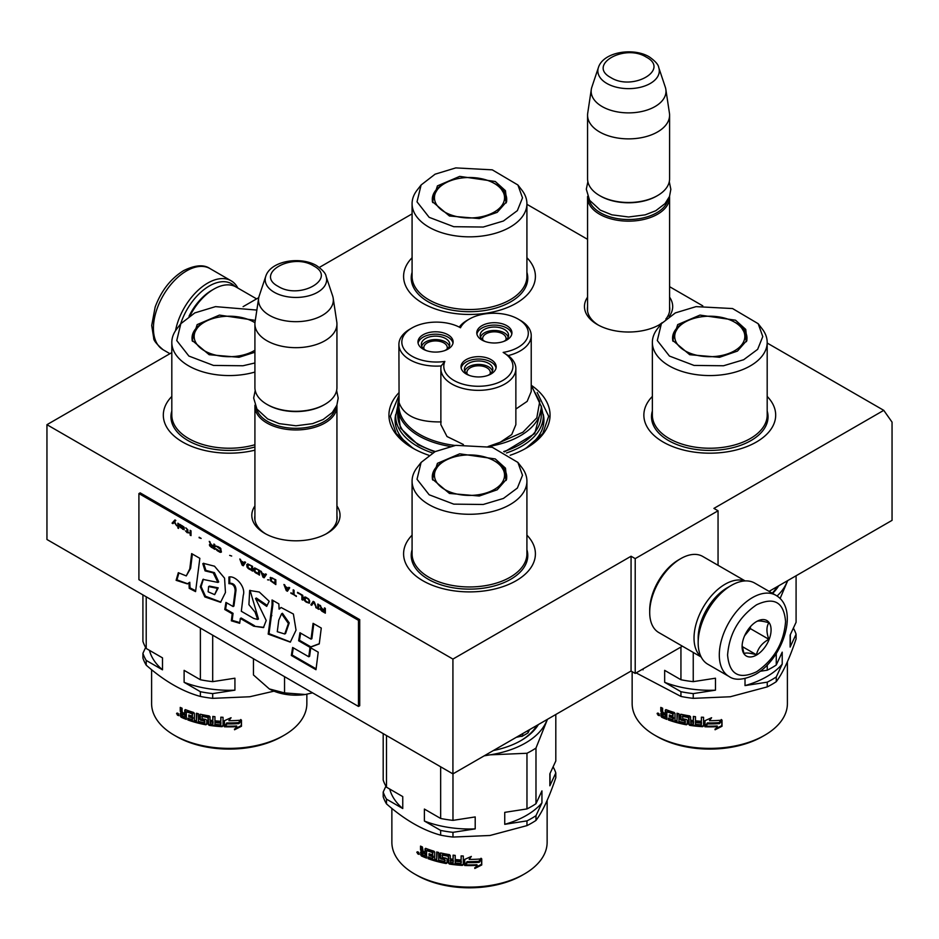 <?xml version="1.0" encoding="UTF-8"?>
<svg xmlns="http://www.w3.org/2000/svg" width="939" height="939" viewBox="0 0 939 939"><rect width="100%" height="100%" fill="white"/><g stroke="black" fill="none" stroke-linecap="round" stroke-linejoin="round"><path stroke-width="1.41" d="M767.186 343.04L883.763 410.343L713.922 508.398L718.053 510.793L635.21 558.623L631.067 556.24L452.927 659.084L46.95 424.686L171.814 352.606M526.92 204.315L587.568 239.328M669.589 286.688L702.783 305.856M412.08 213.881L319.319 267.439M243.107 306.654L258.753 297.628M398.899 392.725A80.554 46.504 -0 0 0 412.538 448.009L412.538 448.009A80.554 46.504 -0 0 0 428.841 455.274M510.159 455.274A80.554 46.504 -0 0 0 526.462 448.009A80.554 46.504 -0 0 0 531.791 385.636M587.568 297.158A44.11 25.47 -0 0 0 597.38 324.554L597.38 324.554A44.11 25.47 -0 0 0 659.777 324.554A44.11 25.47 -0 0 0 661.584 323.439M669.167 316.525A44.11 25.47 -0 0 0 669.589 297.158M254.915 505.957A44.11 25.47 -0 0 0 264.728 533.352L264.728 533.352A44.11 25.47 -0 0 0 327.112 533.352A44.11 25.47 -0 0 0 336.937 505.957M526.92 535.16A65.906 38.053 180 0 1 516.11 580.748A65.906 38.053 180 0 1 422.89 580.748L422.89 580.748A65.906 38.053 180 0 1 412.08 535.16M767.186 396.434A65.906 38.053 180 0 1 756.376 442.034A65.906 38.053 180 0 1 663.169 442.034L663.169 442.034A65.906 38.053 180 0 1 652.359 396.434M254.915 450.168A65.906 38.053 180 0 1 182.624 442.034L182.624 442.034A65.906 38.053 180 0 1 171.814 396.434M526.92 257.72A65.906 38.053 180 0 1 516.11 303.309A65.906 38.053 180 0 1 422.89 303.309L422.89 303.309A65.906 38.053 180 0 1 412.08 257.72M883.763 410.343L892.05 422.127L892.05 520.359L769.076 591.359M46.95 424.686L46.95 539.491L452.927 773.889L631.067 671.045L631.067 556.24M452.927 659.084L452.927 773.889M635.21 558.623L635.21 673.427L631.067 671.045M682.407 646.185L635.21 673.427M718.053 510.793L718.053 565.29M414.792 449.265A74.427 42.971 180 0 1 395.073 420.132A74.427 42.971 180 0 1 395.742 414.392M524.208 449.265A74.427 42.971 -0 0 0 543.927 420.132A74.427 42.971 -0 0 0 543.258 414.392M587.568 306.736A41.187 23.78 -0 0 0 587.391 308.931A41.187 23.78 -0 0 0 598.46 325.152M658.697 325.152A41.187 23.78 -0 0 0 662.265 322.605M665.833 319.072A41.187 23.78 -0 0 0 669.765 308.931A41.187 23.78 -0 0 0 669.589 306.736M254.915 515.534A41.187 23.78 -0 0 0 254.739 517.729A41.187 23.78 -0 0 0 265.796 533.951M326.044 533.951A41.187 23.78 -0 0 0 337.113 517.729A41.187 23.78 -0 0 0 336.937 515.534M537.178 392.514L548.681 416.247L542.789 433.56L525.969 448.29M413.031 448.29L396.211 433.56L390.319 416.247L398.899 395.542M669.542 196.357A41.011 23.675 180 0 1 669.589 197.472A41.011 23.675 180 0 1 644.271 219.35A41.011 23.675 180 0 1 599.575 214.221A41.011 23.675 -0 0 1 587.568 197.472A41.011 23.675 -0 0 1 587.614 196.357M668.099 199.397A39.837 23.006 180 0 1 641.49 218.282A39.837 23.006 180 0 1 600.408 212.777A39.837 23.006 -0 0 1 589.046 199.385M658.744 67.549C658.427 64.65 655.258 61.082 649.236 56.833C633.203 47.196 603.202 51.903 598.401 67.549A30.729 17.735 0 0 0 606.852 83.454A30.729 17.735 -0 0 0 642.98 86.576A30.729 17.735 -0 0 0 658.744 67.549L665.317 87.186A37.419 21.597 180 0 1 665.845 89.405L669.437 113.138A41.011 23.675 180 0 1 669.589 115.192L669.589 178.821A41.011 23.675 180 0 1 657.582 195.558L656.748 196.04A39.837 23.006 180 0 1 600.408 196.04L599.575 195.558L600.408 196.04M657.582 195.558A41.011 23.675 180 0 1 599.575 195.558L599.575 195.558A41.011 23.675 -0 0 1 587.568 178.821L587.568 115.192A41.011 23.675 -0 0 0 599.575 131.941A41.011 23.675 180 0 0 644.271 137.071A41.011 23.675 180 0 0 669.589 115.192M598.401 67.549L591.84 87.186A37.419 21.597 -0 0 0 591.3 89.405L587.72 113.138A41.011 23.675 -0 0 0 587.568 115.192M665.845 89.405A37.419 21.597 180 0 1 644.389 110.861A37.419 21.597 180 0 1 602.122 106.553A37.419 21.597 -0 0 1 591.3 89.405M336.89 405.155A41.011 23.675 180 0 1 336.937 406.27A41.011 23.675 180 0 1 311.619 428.149A41.011 23.675 180 0 1 266.922 423.019A41.011 23.675 -0 0 1 254.915 406.27A41.011 23.675 -0 0 1 254.962 405.155M335.446 408.195A39.837 23.006 180 0 1 308.837 427.081A39.837 23.006 180 0 1 267.756 421.576A39.837 23.006 -0 0 1 256.394 408.195M326.091 276.348C325.774 273.449 322.605 269.88 316.584 265.631C300.55 255.995 270.549 260.702 265.749 276.348A30.729 17.735 0 0 0 274.2 292.252A30.729 17.735 -0 0 0 310.328 295.374A30.729 17.735 -0 0 0 326.091 276.348L332.664 295.985A37.419 21.597 180 0 1 333.192 298.203L336.784 321.936A41.011 23.675 180 0 1 336.937 323.99L336.937 387.619A41.011 23.675 180 0 1 324.917 404.357L324.096 404.838A39.837 23.006 180 0 1 267.756 404.838L266.922 404.357L267.756 404.838M324.917 404.357A41.011 23.675 180 0 1 266.922 404.357L266.922 404.357A41.011 23.675 -0 0 1 254.915 387.619L254.915 323.99A41.011 23.675 -0 0 0 266.922 340.74A41.011 23.675 180 0 0 311.619 345.869A41.011 23.675 180 0 0 336.937 323.99M265.749 276.348L259.187 295.985A37.419 21.597 -0 0 0 258.648 298.203L255.068 321.936A41.011 23.675 -0 0 0 254.915 323.99M333.192 298.203A37.419 21.597 180 0 1 311.725 319.659A37.419 21.597 180 0 1 269.47 315.351A37.419 21.597 -0 0 1 258.648 298.203M312.558 692.841L305.328 694.496A38.076 21.984 0 0 1 269.329 688.933L253.448 674.953L253.448 658.72M269.329 688.933L284.54 692.912L305.328 694.496M284.54 676.667L284.54 692.912M180.64 323.932A44.52 25.705 -60 0 1 209.338 285.972A44.52 25.705 -60 0 1 234.996 286.442M175.523 330.681A46.868 27.055 -60 0 1 207.683 283.097A46.868 27.055 -60 0 1 231.123 280.784A46.868 27.055 -60 0 1 237.813 288.027M775.872 595.291L754.745 583.096A46.868 27.055 120 0 0 731.317 585.42L729.662 586.37A44.52 25.705 120 0 0 698.17 640.903L698.17 642.816A46.868 27.055 120 0 0 707.877 664.272L729.004 676.467C734.932 680.728 743.723 680.059 755.367 674.437C782.633 659.518 799.911 608.977 775.872 595.291A46.868 27.055 120 0 0 752.444 597.615A46.868 27.055 120 0 0 721.821 638.919A46.868 27.055 120 0 0 729.004 676.467M729.662 586.37L731.317 585.42A46.868 27.055 120 0 0 698.17 642.816M756.588 671.761C774.194 659.601 783.865 642.863 785.579 621.536C783.865 602.181 774.206 596.605 756.588 604.786C738.97 616.946 729.31 633.684 727.584 655.011C729.31 674.366 738.97 679.942 756.588 671.761M756.588 655.011A20.505 11.843 120 0 0 771.083 629.905A20.505 11.843 120 0 0 756.588 621.536A20.505 11.843 120 0 0 742.092 646.642A20.505 11.843 120 0 0 756.588 655.011M742.127 645.422L744.005 653.65C745.589 652.535 749.733 652.91 756.435 654.753C758.019 648.121 762.163 642.969 768.865 639.295C766.306 632.299 766.306 626.771 768.865 622.733C762.163 620.879 758.019 620.503 756.435 621.618M768.865 639.295L750.367 628.625L750.367 626.736M748.453 629.118A17.571 10.153 120 0 1 744.58 635.809L750.367 628.625M756.435 654.753L742.233 646.56M189.021 316.243A41.011 23.675 -60 0 1 211.827 290.28L213.904 289.083A43.945 25.365 -60 0 1 213.904 289.083A43.945 25.365 -60 0 1 235.865 286.9L256.593 298.872M190.171 315.504A43.945 25.365 -60 0 1 213.892 289.083L211.827 290.28M728.394 587.133A41.011 23.675 120 0 0 727.173 587.802A41.011 23.675 120 0 0 698.17 638.039A41.011 23.675 120 0 0 698.205 639.424M744.709 580.948A43.945 25.365 120 0 0 725.096 584.222A43.945 25.365 120 0 0 694.027 638.039A43.945 25.365 120 0 0 700.999 656.654M745.132 580.924L702.748 556.451A43.945 25.365 120 0 0 680.775 558.623L678.709 559.82A41.011 23.675 120 0 0 678.697 559.82A41.011 23.675 120 0 0 649.706 610.057L649.706 612.439A43.945 25.365 120 0 0 658.802 632.557L701.187 657.03M678.697 559.82L680.775 558.623A43.945 25.365 120 0 0 649.706 612.439M743.641 331.221A35.06 20.247 180 0 1 718.851 356.01A35.06 20.247 180 0 1 675.904 341.69A35.06 20.247 180 0 1 677.723 328.239A35.06 20.247 180 0 1 700.694 316.901A35.06 20.247 180 0 1 741.822 328.239A35.06 20.247 180 0 1 743.641 331.221M787.398 661.749L787.398 703.569A77.632 44.814 180 0 1 764.663 735.26L762.597 736.458A74.697 43.124 180 0 1 729.11 747.62A74.697 43.124 180 0 1 656.96 736.458L654.882 735.26A77.632 44.814 180 0 1 632.147 703.569L632.147 671.667M764.663 735.26A77.632 44.814 180 0 1 729.861 746.857A77.632 44.814 180 0 1 654.882 735.26M796.084 575.771L796.084 622.275L790.122 635.104L790.122 647.065L796.084 634.236L796.084 638.966C789.511 658.603 782.903 672.84 776.26 681.691A87.879 50.741 180 0 1 767.245 686.89L730.249 696.761L693.24 698.346A87.879 50.741 180 0 1 680.939 696.433L636.137 672.899M758.172 323.697L762.186 328.885A57.42 33.147 180 0 1 767.186 342.418A57.42 33.147 180 0 1 724.638 374.438A57.42 33.147 180 0 1 652.359 342.418A57.42 33.147 180 0 1 657.359 328.885L661.373 323.697L675.376 312.898L696.057 306.63L732.561 308.555L758.172 323.697L762.785 336.561L757.644 349.355L743.688 359.719L723.5 365.764L694.027 365.424L669.437 356.057L657.3 340.552L661.373 323.697M699.978 315.093L677.712 324.612L672.629 340.329L689.707 354.707L719.567 357.289L737.455 351.08L746.916 340.329L745.742 329.425L735.554 320.211L699.978 315.093M685.799 321.69A37.208 21.48 0 0 0 672.57 338.11A37.208 21.48 0 0 0 672.97 341.256M719.286 723.276A77.632 44.814 180 0 1 707.29 723.582L704.931 726.774L704.931 720.706L711.609 717.725L709.438 720.694A77.632 44.814 0 0 0 721.504 720.178L719.145 722.596A76.458 44.145 180 0 1 707.325 722.913L707.29 723.582M715.084 729.767L717.337 726.645A77.632 44.814 180 0 1 705.424 726.798L707.525 723.922A77.632 44.814 0 0 0 719.544 723.593L722.021 720.131L722.021 726.258L715.084 729.767M666.843 712.02L666.843 719.391A77.632 44.814 180 0 1 661.572 717.173L660.798 713.417L661.948 712.842L660.798 711.222L660.798 707.396A77.632 44.814 0 0 0 662.641 708.229L662.641 711.609L663.427 712.689A77.632 44.814 0 0 0 665.305 713.476L665.305 710.095L666.103 709.673A77.632 44.814 0 0 0 674.155 712.443L674.988 713.429L674.988 720.342A77.632 44.814 0 0 0 676.972 720.894L676.972 713.241A77.632 44.814 0 0 0 678.979 713.757L678.979 721.41A77.632 44.814 0 0 0 684.86 722.725L684.86 720.952A77.632 44.814 180 0 1 681.104 720.154L680.259 719.215L680.259 714.814L681.104 714.274A77.632 44.814 0 0 0 689.684 715.905L690.564 716.786L690.564 720.154A77.632 44.814 0 0 0 693.358 720.542L693.358 716.422A77.632 44.814 0 0 0 695.482 716.668L695.482 724.321A77.632 44.814 0 0 0 701.022 724.802L701.374 723.053A77.632 44.814 180 0 1 696.351 722.643L696.351 720.882A77.632 44.814 0 0 0 701.374 721.293L701.374 717.173A77.632 44.814 0 0 0 703.569 717.29L703.569 725.976L702.642 726.669A77.632 44.814 180 0 1 689.684 725.331L688.803 724.45L688.463 717.49A77.632 44.814 180 0 1 682.676 716.387L682.676 718.734A77.632 44.814 0 0 0 686.444 719.485L687.313 720.377L687.313 724.204L686.444 724.791A77.632 44.814 180 0 1 668.404 719.967L668.404 718.194A77.632 44.814 0 0 0 672.594 719.614L672.911 717.948A77.632 44.814 180 0 1 669.331 716.762L669.331 714.99A77.632 44.814 0 0 0 672.911 716.175L672.594 713.734A77.632 44.814 180 0 1 667.159 711.856L667.805 711.281A76.458 44.145 0 0 0 673.157 713.135L672.911 716.175M666.843 718.57A76.458 44.145 0 0 1 662.3 716.645L661.537 712.889L660.798 713.417L662.664 712.314L661.537 710.694L660.798 711.222M665.892 709.614L665.305 710.095L666.103 709.673M684.86 722.725L685.188 721.305M701.022 724.802L701.503 723.91M703.569 725.976L702.642 726.669L702.759 726A76.458 44.145 180 0 1 689.989 724.685L689.684 725.331M687.313 724.204L686.444 724.791L686.796 724.145A76.458 44.145 180 0 1 669.026 719.391L668.404 719.967M672.594 719.614L673.463 718.828L673.463 717.349L672.911 717.948M657.758 713.358L657.1 713.769L659.554 715.025L657.1 713.769L657.394 713.147M658.039 713.1L657.887 715.037A77.632 44.814 0 0 0 658.826 715.506L659.554 715.025L659.272 715.647M704.931 726.774L707.325 722.913M719.145 722.596L721.328 719.509M710.835 718.077L709.438 720.694M705.013 720.671L705.013 726.105M717.337 726.645L717.22 725.976A76.458 44.145 180 0 1 705.905 726.129M715.002 729.098L721.833 725.589L722.021 726.258M721.833 720.389L721.833 725.589M669.941 715.201L669.331 716.762M669.941 716.187A76.458 44.145 0 0 0 673.463 717.349M669.026 718.417L669.026 719.391M686.796 724.145L687.653 723.558M682.759 715.976L683.076 715.753A76.458 44.145 180 0 0 688.792 716.833L689.12 723.805L689.989 724.685M702.759 726L703.663 725.307M701.503 717.185L701.374 721.293M696.55 720.894L696.351 722.643M701.374 723.053L701.503 722.384A76.458 44.145 180 0 1 696.55 721.985M701.503 722.384L701.151 724.133M693.604 716.457L693.358 720.542M680.705 714.262L681.104 720.154M684.86 720.952L685.235 720.307A76.458 44.145 180 0 1 681.538 719.52M677.465 713.37L676.972 720.894M665.986 709.638L665.305 713.476M661.537 707.736L661.537 710.694M693.017 724.039L693.017 724.039A77.632 44.814 0 0 1 690.904 723.746L690.846 721.269A76.458 44.145 0 0 0 693.604 721.645L693.358 723.793L693.604 721.645M665.305 717.009A77.632 44.814 0 0 1 662.946 716.023L662.641 714.121L663.357 713.581A76.458 44.145 0 0 0 665.986 714.685L665.305 717.009L665.986 714.685M680.939 647.03L680.939 679.742L664.659 670.352L664.659 682.313L680.939 691.703L680.939 696.433M642.253 669.366L643.039 669.824L643.039 668.908M693.24 698.346L693.24 693.604A87.879 50.741 180 0 1 680.939 691.703M745.014 678.568L745.014 685.599L767.245 682.16L767.245 686.89M767.245 665.012L767.245 670.2L760.121 671.303M693.24 693.604L715.471 690.165L715.471 678.204L693.24 681.644L693.24 652.441M776.26 681.691L776.26 676.96A87.879 50.741 180 0 1 767.245 682.16M780.086 598.554L787.727 580.595M776.26 676.96L782.21 664.119L782.21 652.159L776.26 665L776.26 653.556M787.398 580.783A79.087 45.659 180 0 1 786.166 583.847A79.087 45.659 180 0 1 777.058 596.03M790.122 647.065A80.554 46.504 0 0 0 790.333 643.778L790.333 634.67M793.373 628.132A87.879 50.741 180 0 1 796.084 634.236M642.405 669.272A80.554 46.504 0 0 0 643.039 669.824M690.564 721.927A77.632 44.814 0 0 0 693.358 722.314M662.641 714.121A77.632 44.814 0 0 0 665.305 715.236M658.826 715.506L658.978 713.722M658.579 714.051L658.239 714.274A77.632 44.814 0 0 0 658.579 714.45L658.579 713.699M658.239 714.274L658.403 713.264M664.659 682.313A80.554 46.504 0 0 0 715.471 690.165M693.24 681.644A87.879 50.741 180 0 1 680.939 679.742M745.014 685.599A80.554 46.504 0 0 0 782.21 664.119M776.26 665A87.879 50.741 180 0 1 767.245 670.2M772.609 593.401A72.937 42.114 0 0 0 778.701 585.807M772.222 593.178A71.176 41.093 0 0 0 777.163 586.687M769.769 590.96L769.475 591.593M746.575 341.244A37.208 21.48 0 0 0 746.975 338.11A37.208 21.48 0 0 0 733.746 321.69M503.363 192.495A35.06 20.247 180 0 1 478.573 217.285A35.06 20.247 180 0 1 435.637 202.977A35.06 20.247 180 0 1 437.457 189.525A35.06 20.247 180 0 1 460.427 178.187A35.06 20.247 180 0 1 501.543 189.525A35.06 20.247 180 0 1 503.363 192.495M517.894 184.983L521.908 190.159A57.42 33.147 180 0 1 526.92 203.693A57.42 33.147 180 0 1 484.36 235.712A57.42 33.147 180 0 1 412.08 203.693A57.42 33.147 180 0 1 417.092 190.159L421.106 184.983L435.097 174.185L455.779 167.905L492.282 169.842L517.894 184.983L522.507 197.836L517.366 210.629L503.421 221.005L483.221 227.038L453.76 226.698L429.158 217.332L417.022 201.826L421.106 184.983M459.711 176.379L437.433 185.887L432.351 201.615L449.429 215.993L479.289 218.576L497.189 212.355L506.649 201.615L505.464 190.699L495.276 181.497L459.711 176.379M445.52 182.964A37.208 21.48 0 0 0 432.292 199.385A37.208 21.48 0 0 0 432.703 202.531M506.297 202.531A37.208 21.48 0 0 0 506.708 199.385A37.208 21.48 0 0 0 493.48 182.964M469.289 319.096A34.567 19.954 0 0 0 460.486 327.758A34.567 19.954 0 0 0 411.951 327.969A34.567 19.954 0 0 0 411.951 356.186A34.567 19.954 0 0 0 444.851 361.421A34.567 19.954 0 0 0 487.318 385.589A34.567 19.954 0 0 0 503.163 352.407A34.567 19.954 0 0 0 518.175 319.096A34.567 19.954 0 0 0 469.289 319.096L467.223 320.293A37.49 21.644 0 0 0 459.241 327.101M411.951 327.969L409.885 329.166A37.49 21.644 -0 0 0 398.899 344.472A37.49 21.644 -0 0 0 409.885 359.778A37.49 21.644 -0 0 0 441.177 365.94L444.851 361.421M518.175 319.096L520.253 320.293A37.49 21.644 0 0 1 531.228 335.599L531.228 391.563L527.166 401.364L515.863 409.04M488.069 446.541L500.287 442.234L522.906 432.222L536.803 417.855L539.737 401.481L531.228 385.788M500.287 442.234L511.743 434.534L515.863 424.674L515.863 368.698A37.49 21.644 0 0 0 508.187 355.576L503.163 352.407M441.177 365.94A37.49 21.644 0 0 0 440.872 368.698L440.872 424.674L447.011 436.529L463.385 444.511M398.899 344.472L399.087 402.608C403.782 415.824 417.82 422.257 441.177 421.904M435.273 451.542A71.763 41.433 0 0 1 418.747 444.417A71.763 41.433 180 0 1 397.737 415.12L397.737 406.517A71.763 41.433 0 0 0 417.855 435.285A71.763 41.433 0 0 0 418.747 435.813A71.763 41.433 0 0 0 450.168 446.412M503.527 341.503A14.202 8.205 0 0 0 504.407 341.033A14.202 8.205 0 0 0 508.562 335.235A14.202 8.205 0 0 0 499.794 327.664A14.202 8.205 0 0 0 484.313 329.436A14.202 8.205 0 0 0 480.146 335.235A14.202 8.205 0 0 0 485.181 341.503M511.814 334.038A17.571 10.153 0 0 0 506.778 328.063A17.571 10.153 0 0 0 488.597 325.657A17.571 10.153 0 0 0 476.906 334.038M506.778 325.669A17.571 10.153 0 0 0 487.634 323.474A17.571 10.153 0 0 0 476.777 332.852A17.571 10.153 0 0 0 481.93 340.024A17.571 10.153 0 0 0 501.086 342.219A17.571 10.153 0 0 0 511.931 332.852A17.571 10.153 0 0 0 506.778 325.669M444.722 350.599A14.202 8.205 0 0 0 445.591 350.141A14.202 8.205 0 0 0 449.758 344.331A14.202 8.205 0 0 0 440.978 336.761A14.202 8.205 0 0 0 425.496 338.533A14.202 8.205 0 0 0 421.341 344.331A14.202 8.205 0 0 0 426.376 350.599M452.997 343.146A17.571 10.153 0 0 0 447.973 337.16A17.571 10.153 0 0 0 429.792 334.754A17.571 10.153 0 0 0 418.09 343.146M447.973 334.765A17.571 10.153 0 0 0 428.818 332.57A17.571 10.153 0 0 0 417.972 341.949A17.571 10.153 0 0 0 423.113 349.12A17.571 10.153 0 0 0 442.269 351.315A17.571 10.153 0 0 0 453.126 341.949A17.571 10.153 0 0 0 447.973 334.765M487.764 375.459A14.202 8.205 0 0 0 488.644 374.99A14.202 8.205 0 0 0 492.811 369.191A14.202 8.205 0 0 0 484.031 361.609A14.202 8.205 0 0 0 468.549 363.393A14.202 8.205 0 0 0 464.394 369.191A14.202 8.205 0 0 0 469.43 375.459M496.05 367.994A17.571 10.153 0 0 0 491.027 362.02A17.571 10.153 0 0 0 472.845 359.602A17.571 10.153 0 0 0 461.143 367.994M491.027 359.625A17.571 10.153 0 0 0 471.871 357.43A17.571 10.153 0 0 0 461.026 366.797A17.571 10.153 0 0 0 466.167 373.98A17.571 10.153 0 0 0 485.322 376.175A17.571 10.153 0 0 0 496.179 366.797A17.571 10.153 0 0 0 491.027 359.625M508.187 355.576A37.49 21.644 0 0 0 531.228 335.599M440.872 368.698A37.49 21.644 0 0 0 478.374 390.354A37.49 21.644 0 0 0 515.863 368.698M503.727 451.542A71.763 41.433 0 0 0 541.263 415.12L541.263 406.517A71.763 41.433 0 0 1 488.832 446.412M397.737 408.618L400.425 428.114L418.137 444.781L434.557 451.894M504.443 451.894L534.702 433.618L541.263 408.618M424.135 349.226A11.714 6.761 180 0 1 423.829 347.688A11.714 6.761 180 0 1 427.257 342.899A11.714 6.761 180 0 1 440.027 341.432A11.714 6.761 180 0 1 447.269 347.688A11.714 6.761 180 0 1 446.952 349.226M449.37 346.221A14.062 8.122 0 0 0 435.543 339.566A14.062 8.122 0 0 0 421.717 346.221M482.951 340.129A11.714 6.761 180 0 1 482.634 338.592A11.714 6.761 180 0 1 486.073 333.803A11.714 6.761 180 0 1 498.844 332.336A11.714 6.761 180 0 1 506.074 338.592A11.714 6.761 180 0 1 505.769 340.129M508.187 337.124A14.062 8.122 0 0 0 494.36 330.469A14.062 8.122 0 0 0 480.522 337.124M467.188 374.074A11.714 6.761 180 0 1 466.883 372.537A11.714 6.761 180 0 1 470.31 367.759A11.714 6.761 180 0 1 483.08 366.292A11.714 6.761 180 0 1 490.311 372.537A11.714 6.761 180 0 1 490.005 374.074M492.423 371.069A14.062 8.122 0 0 0 478.597 364.426A14.062 8.122 0 0 0 464.77 371.069M503.363 469.934A35.06 20.247 180 0 1 478.573 494.724A35.06 20.247 180 0 1 435.637 480.416A35.06 20.247 180 0 1 437.457 466.965A35.06 20.247 180 0 1 460.427 455.626A35.06 20.247 180 0 1 501.543 466.965A35.06 20.247 180 0 1 503.363 469.934M547.132 800.474L547.132 842.295A77.632 44.814 180 0 1 524.396 873.986L522.319 875.183A74.697 43.124 180 0 1 488.832 886.346A74.697 43.124 180 0 1 416.681 875.183L414.604 873.986A77.632 44.814 180 0 1 391.868 842.295L391.868 808.42M524.396 873.986A77.632 44.814 180 0 1 489.595 885.583A77.632 44.814 180 0 1 414.604 873.986M555.806 714.485L555.806 761.001L549.855 773.83L549.855 785.79L555.806 772.95L555.806 777.692C549.233 797.317 542.625 811.566 535.981 820.416A87.879 50.741 180 0 1 526.967 825.616L489.97 835.487L452.974 837.06A87.879 50.741 180 0 1 440.661 835.158C422.703 830.252 404.639 819.829 386.492 803.878L386.492 799.148L402.761 808.538L402.761 796.589L386.492 787.187L386.492 735.53M522.694 733.605L522.694 735.93L517.213 736.775M529.502 729.673L528.035 732.843A79.087 45.659 180 0 1 525.429 734.427A79.087 45.659 180 0 1 522.694 735.93L516.297 737.303M528.035 732.843L528.035 730.53M517.894 462.422L521.908 467.599A57.42 33.147 180 0 1 526.92 481.132A57.42 33.147 180 0 1 484.36 513.152A57.42 33.147 180 0 1 412.08 481.132A57.42 33.147 180 0 1 417.092 467.599L421.106 462.422L435.097 451.624L455.779 445.344L492.282 447.281L517.894 462.422L522.507 475.275L517.366 488.069L503.421 498.445L483.221 504.478L453.76 504.137L429.158 494.771L417.022 479.266L421.106 462.422M459.711 453.819L437.433 463.326L432.351 479.054L449.429 493.433L479.289 496.015L497.189 489.794L506.649 479.054L505.464 468.15L495.276 458.936L459.711 453.819M445.52 460.403A37.208 21.48 0 0 0 432.292 476.824A37.208 21.48 0 0 0 432.703 479.97M479.019 861.99A77.632 44.814 180 0 1 467.012 862.307L464.664 865.5L464.664 859.42L471.343 856.438L469.171 859.408A77.632 44.814 0 0 0 481.226 858.903L478.867 861.321A76.458 44.145 180 0 1 467.047 861.626L467.012 862.307M474.805 868.493L477.059 865.371A77.632 44.814 180 0 1 465.145 865.512L467.258 862.648A77.632 44.814 0 0 0 479.266 862.307L481.742 858.856L481.742 864.972L474.805 868.493M426.576 850.746L426.576 858.105A77.632 44.814 180 0 1 421.294 855.899L420.519 852.143L421.67 851.567L420.519 849.936L420.519 846.109A77.632 44.814 0 0 0 422.374 846.955L423.16 851.403A77.632 44.814 0 0 0 425.038 852.189L425.038 848.821L425.825 848.398A77.632 44.814 0 0 0 433.888 851.168L434.71 852.143L434.71 859.056A77.632 44.814 0 0 0 436.694 859.619L436.694 851.966A77.632 44.814 0 0 0 438.701 852.483L438.701 860.136A77.632 44.814 0 0 0 444.581 861.439L444.581 859.666A77.632 44.814 180 0 1 440.825 858.868L439.98 857.929L439.98 853.528L440.825 852.988A77.632 44.814 0 0 0 449.405 854.631L450.286 855.511L450.286 858.88A77.632 44.814 0 0 0 453.079 859.255L453.079 855.147A77.632 44.814 0 0 0 455.215 855.394L455.215 863.047A77.632 44.814 0 0 0 460.756 863.528L461.108 861.779A77.632 44.814 180 0 1 456.084 861.368L456.084 859.596A77.632 44.814 0 0 0 461.108 860.007L461.108 855.899A77.632 44.814 0 0 0 463.291 856.016L463.291 864.702L462.375 865.394A77.632 44.814 180 0 1 449.405 864.056L448.537 863.176L448.196 856.204A77.632 44.814 180 0 1 442.398 855.112L442.398 857.448A77.632 44.814 0 0 0 446.178 858.199L447.046 859.103L447.046 862.929L446.178 863.516A77.632 44.814 180 0 1 428.125 858.692L428.125 856.92A77.632 44.814 0 0 0 432.316 858.34L432.633 856.661A77.632 44.814 180 0 1 429.064 855.476L429.064 853.715A77.632 44.814 0 0 0 432.633 854.901L432.316 852.448A77.632 44.814 180 0 1 426.881 850.57L427.527 850.006A76.458 44.145 0 0 0 432.879 851.861L432.633 854.901M426.576 857.295A76.458 44.145 0 0 1 422.022 855.359L421.259 851.614L420.519 852.143L422.386 851.039L421.259 849.408L420.519 849.936M425.613 848.34L425.038 848.821L425.825 848.398M444.581 861.439L444.922 860.018M460.756 863.528L460.885 862.859M463.291 864.702L462.375 865.394L462.481 864.725A76.458 44.145 180 0 1 449.711 863.399L449.405 864.056M447.046 862.929L446.178 863.516L446.53 862.871A76.458 44.145 180 0 1 428.747 858.117L428.125 858.692M432.316 858.34L433.196 857.553L433.196 856.075L432.633 856.661M417.479 852.084L416.834 852.495L419.275 853.751L416.834 852.495L417.116 851.873M417.761 851.826L417.62 853.751A77.632 44.814 0 0 0 418.548 854.232L419.275 853.751L418.994 854.373M385.906 786.189L383.194 792.047L383.194 796.777A87.879 50.741 0 0 0 386.492 803.878M464.664 865.5L467.047 861.626M478.867 861.321L481.05 858.234M470.568 856.802L469.171 859.408M464.735 859.385L464.735 864.819M477.059 865.371L476.953 864.702A76.458 44.145 180 0 1 465.638 864.854M474.723 867.812L481.554 864.303L481.742 864.972M481.554 859.115L481.554 864.303M429.675 853.927L429.064 855.476M429.675 854.901A76.458 44.145 0 0 0 433.196 856.075M428.747 857.143L428.747 858.117M446.53 862.871L447.387 862.272M442.48 854.69L442.809 854.478A76.458 44.145 180 0 0 448.513 855.558L448.854 862.53L449.711 863.399M462.481 864.725L463.385 864.021M461.237 855.899L461.108 860.007M456.284 859.619L456.084 861.368M461.108 861.779L461.237 861.11A76.458 44.145 180 0 1 456.284 860.699M461.237 861.11L461.237 862.589M453.326 855.171L453.079 859.255M440.426 852.988L440.825 858.868M444.581 859.666L444.957 859.032A76.458 44.145 180 0 1 441.26 858.246M437.198 852.096L436.694 859.619M425.707 848.351L425.038 852.189M421.259 846.45L421.259 849.408M383.194 733.617L383.194 780.086A87.879 50.741 180 0 0 386.492 787.187M452.739 862.753L452.739 862.753A77.632 44.814 0 0 1 450.626 862.471L450.579 859.995A76.458 44.145 0 0 0 453.326 860.37L453.079 862.507L453.326 860.37M425.038 855.734A77.632 44.814 0 0 1 422.679 854.736L422.374 852.835L423.09 852.295A76.458 44.145 0 0 0 425.707 853.41L425.038 855.734L425.707 853.41M440.661 766.799L440.661 818.468L424.381 809.066L424.381 821.026L440.661 830.428L440.661 835.158M452.974 837.06L452.974 832.33A87.879 50.741 180 0 1 440.661 830.428M484.148 755.86L489.97 754.85L526.967 753.266L526.967 808.925L504.736 812.364L504.736 824.325L526.967 820.886L526.967 825.616M452.974 832.33L475.204 828.891L475.204 816.93L452.974 820.369L452.974 773.865M535.981 820.416L535.981 815.674A87.879 50.741 180 0 1 526.967 820.886M535.981 815.674L541.944 802.845L541.944 790.884L535.981 803.714L535.981 748.066L547.46 719.309M547.12 719.509A79.087 45.659 180 0 1 545.899 722.561A79.087 45.659 180 0 1 489.97 754.85A79.087 45.659 180 0 1 484.677 755.555M549.855 785.79A80.554 46.504 0 0 0 550.054 782.492L550.054 773.396M553.094 766.846A87.879 50.741 180 0 1 555.806 772.95M386.492 799.148A87.879 50.741 180 0 1 383.194 792.047M389.755 789.077A80.554 46.504 0 0 0 402.761 808.538M450.286 860.652A77.632 44.814 0 0 0 453.079 861.028M422.374 852.835A77.632 44.814 0 0 0 425.038 853.962M418.548 854.232L418.7 852.448M418.301 852.765L417.961 852.988A77.632 44.814 0 0 0 418.301 853.164L418.301 852.424M417.961 852.988L418.137 851.978M424.381 821.026A80.554 46.504 0 0 0 475.204 828.891M452.974 820.369A87.879 50.741 180 0 1 440.661 818.468M504.736 824.325A80.554 46.504 0 0 0 541.944 802.845M535.981 803.714A87.879 50.741 180 0 1 526.967 808.925M535.981 748.066A87.879 50.741 180 0 1 526.967 753.266M493.374 750.531A72.937 42.114 0 0 0 521.075 740.519A72.937 42.114 0 0 0 538.423 724.532M417.878 853.598L417.82 853.234A77.632 44.814 0 0 0 418.301 853.481L418.301 853.821A77.632 44.814 180 0 1 417.878 853.598L418.172 853.41M520.452 740.883A71.176 41.093 0 0 0 536.897 725.413M525.429 734.427L524.185 735.143A77.338 44.649 180 0 1 521.826 736.446M506.297 479.97A37.208 21.48 0 0 0 506.708 476.824A37.208 21.48 0 0 0 493.48 460.403M254.915 350.235A35.06 20.247 180 0 1 238.306 356.01A35.06 20.247 180 0 1 195.359 341.69A35.06 20.247 180 0 1 197.178 328.239A35.06 20.247 180 0 1 220.149 316.901A35.06 20.247 180 0 1 254.974 322.711M306.853 694.25L306.853 703.569A77.632 44.814 180 0 1 284.118 735.26L282.04 736.458A74.697 43.124 180 0 1 248.565 747.62A74.697 43.124 180 0 1 176.403 736.458L174.337 735.26A77.632 44.814 180 0 1 151.602 703.569L151.602 669.707M284.118 735.26A77.632 44.814 180 0 1 249.316 746.857A77.632 44.814 180 0 1 174.337 735.26M273.988 691.163L249.692 696.761L212.695 698.346A87.879 50.741 180 0 1 200.383 696.433C182.424 691.527 164.372 681.104 146.214 665.164L146.214 660.422L162.494 669.824L162.494 657.863L146.214 648.473L146.214 596.805M254.915 372.055A57.42 33.147 180 0 1 244.081 374.438A57.42 33.147 180 0 1 171.814 342.418A57.42 33.147 180 0 1 176.814 328.885L180.828 323.697L194.831 312.898L215.501 306.63L256.863 310.07M254.915 362.97L242.943 365.764L213.482 365.424L188.88 356.057L176.755 340.552L180.828 323.697M255.302 320.375L219.433 315.093L197.155 324.612L192.084 340.329L209.162 354.707L239.022 357.289L254.915 352.231M205.254 321.69A37.208 21.48 0 0 0 192.025 338.11A37.208 21.48 0 0 0 192.425 341.256M238.741 723.276A77.632 44.814 180 0 1 226.745 723.582L224.386 726.774L224.386 720.706L231.064 717.725L228.893 720.694A77.632 44.814 0 0 0 240.959 720.178L238.6 722.596A76.458 44.145 180 0 1 226.78 722.913L226.745 723.582M234.539 729.767L236.792 726.645A77.632 44.814 180 0 1 224.867 726.798L226.98 723.922A77.632 44.814 0 0 0 238.999 723.593L241.464 720.131L241.464 726.258L234.539 729.767M186.298 712.02L186.298 719.391A77.632 44.814 180 0 1 181.016 717.173L180.241 713.417L181.391 712.842L180.241 711.222L180.241 707.396A77.632 44.814 0 0 0 182.096 708.229L182.096 711.609L182.882 712.689A77.632 44.814 0 0 0 184.76 713.476L184.76 710.095L185.558 709.673A77.632 44.814 0 0 0 193.61 712.443L194.443 713.429L194.443 720.342A77.632 44.814 0 0 0 196.427 720.894L196.427 713.241A77.632 44.814 0 0 0 198.434 713.757L198.434 721.41A77.632 44.814 0 0 0 204.315 722.725L204.315 720.952A77.632 44.814 180 0 1 200.559 720.154L199.714 719.215L199.714 714.814L200.559 714.274A77.632 44.814 0 0 0 209.139 715.905L210.019 716.786L210.019 720.154A77.632 44.814 0 0 0 212.813 720.542L212.813 716.422A77.632 44.814 0 0 0 214.937 716.668L214.937 724.321A77.632 44.814 0 0 0 220.477 724.802L220.829 723.053A77.632 44.814 180 0 1 215.806 722.643L215.806 720.882A77.632 44.814 0 0 0 220.829 721.293L220.829 717.173A77.632 44.814 0 0 0 223.024 717.29L223.024 725.976L222.097 726.669A77.632 44.814 180 0 1 209.139 725.331L208.258 724.45L207.918 717.49A77.632 44.814 180 0 1 202.12 716.387L202.12 718.734A77.632 44.814 0 0 0 205.899 719.485L206.768 720.377L206.768 724.204L205.899 724.791A77.632 44.814 180 0 1 187.847 719.967L187.847 718.194A77.632 44.814 0 0 0 192.049 719.614L192.366 717.948A77.632 44.814 180 0 1 188.786 716.762L188.786 714.99A77.632 44.814 0 0 0 192.366 716.175L192.049 713.734A77.632 44.814 180 0 1 186.615 711.856L187.248 711.281A76.458 44.145 0 0 0 192.601 713.135L192.366 716.175M186.298 718.57A76.458 44.145 0 0 1 181.743 716.645L180.981 712.889L180.241 713.417L182.119 712.314L180.981 710.694L180.241 711.222M185.347 709.614L184.76 710.095L185.558 709.673M204.315 722.725L204.643 721.305M220.477 724.802L220.958 723.91M223.024 725.976L222.097 726.669L222.203 726A76.458 44.145 180 0 1 209.444 724.685L209.139 725.331M206.768 724.204L205.899 724.791L206.251 724.145A76.458 44.145 180 0 1 188.481 719.391L187.847 719.967M192.049 719.614L192.918 718.828L192.918 717.349L192.366 717.948M177.213 713.358L176.555 713.769L179.009 715.025L176.555 713.769L176.849 713.147M177.494 713.1L177.342 715.037A77.632 44.814 0 0 0 178.281 715.506L179.009 715.025L178.727 715.647M145.627 647.464L142.916 653.321L142.916 658.051A87.879 50.741 0 0 0 146.214 665.164M224.386 726.774L226.78 722.913M238.6 722.596L240.783 719.509M230.29 718.077L228.893 720.694M224.456 720.671L224.456 726.105M236.792 726.645L236.675 725.976A76.458 44.145 180 0 1 225.36 726.129M234.457 729.098L241.288 725.589L241.464 726.258M241.288 720.389L241.288 725.589M189.396 715.201L188.786 716.762M189.396 716.187A76.458 44.145 0 0 0 192.918 717.349M188.481 718.417L188.481 719.391M206.251 724.145L207.108 723.558M202.202 715.976L202.531 715.753A76.458 44.145 180 0 0 208.247 716.833L208.575 723.805L209.444 724.685M222.203 726L223.118 725.307M220.958 717.185L220.829 721.293M216.005 720.894L215.806 722.643M220.829 723.053L220.958 722.384A76.458 44.145 180 0 1 216.005 721.985M220.958 722.384L220.606 724.133M213.059 716.457L212.813 720.542M200.148 714.262L200.559 720.154M204.315 720.952L204.69 720.307A76.458 44.145 180 0 1 200.993 719.52M196.92 713.37L196.427 720.894M185.429 709.638L184.76 713.476M180.981 707.736L180.981 710.694M142.916 594.903L142.916 641.36A87.879 50.741 180 0 0 146.214 648.473M212.46 724.039L212.46 724.039A77.632 44.814 0 0 1 210.359 723.746L210.301 721.269A76.458 44.145 0 0 0 213.059 721.645L212.813 723.793L213.059 721.645M184.76 717.009A77.632 44.814 0 0 1 182.401 716.023L182.096 714.121L182.812 713.581A76.458 44.145 0 0 0 185.429 714.685L184.76 717.009L185.429 714.685M200.383 628.085L200.383 679.742L184.114 670.352L184.114 682.313L200.383 691.703L200.383 696.433M212.695 698.346L212.695 693.604A87.879 50.741 180 0 1 200.383 691.703M212.695 693.604L234.926 690.165L234.926 678.204L212.695 681.644L212.695 635.187M146.214 660.422A87.879 50.741 180 0 1 142.916 653.321M149.477 650.351A80.554 46.504 0 0 0 162.494 669.824M210.019 721.927A77.632 44.814 0 0 0 212.813 722.314M182.096 714.121A77.632 44.814 0 0 0 184.76 715.236M178.281 715.506L178.433 713.722M178.034 714.051L177.682 714.274A77.632 44.814 0 0 0 178.034 714.45L178.034 713.699M177.682 714.274L177.858 713.264M184.114 682.313A80.554 46.504 0 0 0 234.926 690.165M212.695 681.644A87.879 50.741 180 0 1 200.383 679.742M254.985 322.605A37.208 21.48 0 0 0 253.201 321.69M175.088 519.995L172.471 522.906L173.222 523.328M174.231 522.26L176.685 525.817L174.666 521.791L175.816 520.429L174.947 519.924L172.06 523.14L172.929 523.645L174.642 522.014L176.344 525.136M325.34 608.378L324.471 607.873L324.471 610.01L322.007 608.589L319.835 605.197L321.138 608.296L319.976 608.953L321.866 611.16L325.34 613.155L325.34 608.378M318.673 609.317L318.673 604.528L317.805 604.035L317.805 608.812L318.673 609.317M316.654 608.143L314.33 602.028L313.18 601.359L310.868 604.798L311.736 605.303L313.755 602.298L316.654 608.143M306.231 602.134L309.271 603.167L309.706 600.983L308.696 599.07L305.504 597.028L304.06 597.216L304.353 600.326L306.231 602.134L309.541 602.955M301.889 599.622L302.757 600.127L302.757 595.338L297.546 592.333L301.889 595.455L301.889 599.622L302.757 599.645M284.81 584.974L283.942 584.481L286.254 590.596L287.416 591.265L289.728 587.814L288.86 587.321L288.285 588.201L285.386 586.535L284.81 584.974M270.479 577.415L270.479 580.772L275.831 584.586L275.831 579.797L270.479 577.415M268.883 579.856L267.58 579.821L268.883 579.856M264.117 577.814L266.43 574.363L265.561 573.87L264.986 574.75L262.087 573.083L260.643 571.018L262.955 577.145L264.117 577.814M254.704 567.907L253.694 568.635L254.129 571.335L259.481 575.138L259.481 570.36L254.704 567.907M247.755 563.893L246.746 564.632L247.18 567.32L252.532 571.123L252.532 566.346L247.755 563.893M231.687 556.041L229.668 555.383M191.016 535.617L191.016 530.828L190.148 530.324L190.148 535.113L191.016 535.617M181.321 525.335L179.725 524.314L180.159 527.307L184.22 529.749L180.887 527.624L184.361 528.211L183.786 526.849L181.321 525.335M290.89 592.767L296.384 596.453L294.071 594.598L294.071 590.326L293.203 589.821L293.203 594.105L290.89 592.767M239.797 558.987L242.109 565.114L243.271 565.783L245.584 562.332L244.715 561.827L244.14 562.719L241.241 561.053L239.797 558.987M187.835 529.807L185.805 527.824L186.967 529.197L187.107 531.427L185.523 530.911L187.107 532.648L188.997 532.918L187.835 531.838L187.835 529.807M216.064 545.993L220.688 549.585L220.254 551.58L215.911 548.763L216.639 550.101L219.961 552.226L221.416 552.038L220.548 548.176L216.064 545.993M213.892 544.033L213.892 546.169L211.428 544.749L209.256 541.357L210.559 544.456L209.397 544.702L209.984 546.158L214.761 549.315L214.761 544.538L213.892 544.033M201.146 538.411L199.127 537.237L201.146 538.411M178.574 523.645L177.847 523.223L177.847 528.011L178.574 528.422L178.574 523.645M189.807 568.811L186.274 575.912L178.316 572.696L176.121 580.325L187.401 583.894L188.962 582.732L189.22 588.354L195.57 591.617L199.843 558.329L191.638 553.599L189.807 568.811L190.629 568.341L186.274 575.912M202.801 563.67L205.066 570.877L213.223 572.86L217.918 582.438L202.977 579.398L200.277 586.781L204.843 596.922L220.583 602.31L225.454 592.486L224.562 578.166L214.515 566.205L203.387 563.33M253.671 618.414L241.323 611.277L243.248 595.385C246.1 586.875 235.419 575.337 228.916 577.027L228.916 583.671C232.813 583.624 234.891 585.983 235.161 590.748L233.107 606.547L225.935 602.404L224.773 609.505L232.226 613.801L231.346 620.82L239.703 623.296L240.314 618.472L253.671 626.184L263.448 627.592L266.218 620.503L255.525 598.507L266.688 606.383L269.176 601.265L259.305 592.039L249.657 590.478L248.929 604.669L255.032 612.04L257.662 619.47L253.671 618.414M272.052 605.045L268.19 634.107L290.315 642.135L296.043 630.151L293.391 614.036L281.101 607.498L279.094 609.106L278.848 603.883L272.052 599.962L272.052 605.045L272.885 604.563L269.012 633.637L290.503 642.03M298.649 640.774L310.023 647.347L319.26 643.896L321.279 628.062L313.074 623.332L311.044 639.142L299.964 632.745L298.649 640.774L299.482 640.292L310.856 646.865L319.283 643.72M315.985 669.718L318.215 652.159L310.011 647.429L308.778 656.784L292.639 647.464L291.325 655.481L315.985 669.718M138.913 493.574L138.913 579.68L358.475 706.433L358.475 620.339L138.913 493.574L140.157 492.858L359.719 619.623L358.475 620.339M321.866 611.16L325.34 612.686M320.129 609.341L320.95 609.716M321.138 608.296L320.516 605.596M324.471 610.01L324.882 608.12M317.805 608.812L318.673 608.836M318.227 604.27L318.227 608.578M315.786 607.65L316.42 607.533M313.755 602.298L316.197 607.404M310.868 604.798L311.959 604.962M313.356 601.465L311.279 604.563M305.504 601.606L306.642 601.887M304.929 601.077L305.926 601.371M304.353 600.326L305.339 600.831M304.06 599.751L304.764 600.091M303.919 597.638L304.33 598.929M301.889 595.455L302.299 599.387M297.546 592.943L302.299 595.209M288.285 588.201L289.048 587.427M286.9 590.49L287.651 590.924M284.587 584.844L286.665 590.361M270.186 577.661L271.477 581.276L275.831 584.105M267.58 579.821L268.695 579.985M263.589 577.039L264.34 577.473M261.288 571.393L263.366 576.91M264.986 574.75L265.749 573.975M256.007 573.13L259.481 574.656M255.279 572.614L256.417 572.896M254.704 572.074L255.701 572.379M254.129 571.335L255.115 571.839M253.835 570.759L254.539 571.1M253.694 568.635L254.105 569.926M249.058 569.116L252.532 570.654M248.33 568.6L249.469 568.881M247.755 568.06L248.753 568.365M247.18 567.32L248.166 567.825M246.887 566.745L247.591 567.086M246.746 564.632L247.157 565.912M190.148 535.113L191.016 535.136M190.57 530.57L190.57 534.878M183.199 528.352L184.197 528.246M182.33 527.953L183.621 528.117M182.624 529.244L184.056 529.479M180.159 527.307L180.746 527.284M180.018 525.288L180.429 526.685M290.89 593.272L296.384 595.972M293.203 594.105L293.614 590.068M240.443 559.362L242.52 564.867M244.14 562.719L244.903 561.945M242.755 565.008L243.506 565.431M187.107 532.648L187.835 532.589M187.107 531.427L187.107 529.596M215.911 546.428L217.073 546.615M220.548 552.355L221.393 552.062M219.961 552.226L220.958 552.12M219.245 551.909L220.383 551.979M217.942 551.158L219.656 551.674M217.214 550.641L218.353 550.911M216.639 550.101L217.625 550.395M216.064 549.362L217.05 549.855M220.688 549.585L221.099 550.876M220.254 548.622L220.958 548.857M219.82 548.176L220.665 548.388M219.245 547.73L220.231 547.93M217.942 546.979L219.656 547.496M217.367 546.744L218.353 546.744M216.932 546.698L217.778 546.51M213.892 546.169L214.303 544.268M211.287 547.308L214.761 548.834M209.55 545.5L210.371 545.876M210.559 544.456L209.937 541.756M199.127 537.754L201.146 538.434M177.847 528.011L178.574 527.953M178.257 523.469L178.257 527.765M192.366 554.01L190.629 568.341M189.22 588.354L190.054 587.884L195.676 590.76M188.962 582.732L189.784 582.262L190.054 587.884M176.121 580.325L176.943 579.844L187.624 583.753M178.833 573.306L176.943 579.844M203.646 563.224L205.887 570.396L214.444 572.637L218.728 581.934L217.918 582.438M205.066 570.877L205.887 570.396M203.364 579.199L201.122 586.617L205.477 596.242L220.9 602.087M250.02 590.291L258.483 619.001L257.662 619.47M255.525 598.507L256.347 598.026L267.169 605.385M253.671 626.184L263.8 627.358M240.314 618.472L241.135 617.991L254.504 625.703M231.346 620.82L232.168 620.339L239.785 622.604M232.226 613.801L233.06 613.331L232.168 620.339M224.773 609.505L225.606 609.024L233.06 613.331M226.628 602.803L225.606 609.024M233.107 606.547L233.928 606.066L235.994 590.267C235.889 585.572 233.811 583.213 229.75 583.201L228.916 583.671M229.75 577.062L229.75 583.201M272.885 600.444L272.885 604.563M279.094 609.106L279.916 608.625M268.19 634.107L269.012 633.637M310.023 647.347L310.856 646.865M300.656 633.144L299.482 640.292M311.044 639.142L311.877 638.673L313.79 623.742M291.325 655.481L292.146 655.011L316.091 668.826M293.32 647.851L292.146 655.011M308.778 656.784L309.612 656.302L310.727 647.84M359.719 619.623L359.719 705.717L358.475 706.433M324.882 610.385L324.471 612.146L320.845 609.141L321.701 608.648L324.882 610.385L324.471 612.146M305.339 597.58L308.814 599.282L309.107 602.087L307.969 602.415L305.222 600.631L305.339 597.58M288.343 588.166L286.841 590.525L285.89 586.816M271.477 578.025L275.385 579.668L275.385 583.225L271.348 581.077L271.477 578.025M265.044 574.715L263.53 577.074L262.58 573.365M255.115 568.576L259.023 570.219L259.023 573.788L254.997 571.628L255.115 568.576M248.166 564.574L252.075 566.217L252.075 569.773L248.049 567.626L248.166 564.574M180.887 525.899L182.917 526.556L183.199 527.847L180.746 526.626L182.201 525.746M184.056 527.202L183.492 527.812M244.199 562.684L242.685 565.043L241.746 561.334M214.303 546.545L213.892 548.306L210.266 545.301L211.122 544.808L214.303 546.545L213.892 548.306M208.622 586.582L209.456 586.1L218.212 587.861L214.655 594.645L208.129 591.805L208.622 586.582L217.39 588.33L214.655 594.645M281.594 613.754L282.428 613.273L289.224 622.921L285.573 633.508L284.74 633.989L277.275 631.712L278.766 620.174L281.594 613.754L288.39 623.484L284.74 633.989M320.997 608.918L321.701 608.648M321.279 608.883L322.136 608.801M321.713 609.035L324.471 610.62M304.929 597.814L305.633 597.439M305.222 597.673L306.067 597.486M305.656 597.72L306.642 597.72M306.231 597.955L307.804 598.389M307.393 598.624L308.379 598.824M307.969 599.059L308.814 599.282M308.403 599.516L309.107 599.751M308.837 600.479L309.248 601.77M285.538 587.028L288.555 588.295M288.144 588.53L286.841 590.525M271.054 578.26L271.758 577.884M271.348 578.119L272.193 577.931M271.782 578.166L272.78 578.166M272.357 578.401L275.385 579.668M274.963 579.903L274.963 583.471M262.227 573.576L265.244 574.832M264.833 575.079L263.53 577.074M254.704 568.823L255.408 568.435M254.997 568.682L255.842 568.494M255.431 568.729L256.417 568.717M256.007 568.964L259.023 570.219M258.612 570.466L258.612 574.022M247.755 564.808L248.459 564.433M248.049 564.668L248.894 564.48M248.483 564.715L249.469 564.715M249.058 564.949L252.075 566.217M251.664 566.452L251.664 570.02M241.393 561.534L244.41 562.801M243.987 563.036L242.685 565.043M210.418 545.078L211.122 544.808M210.7 545.043L211.557 544.949M211.134 545.195L213.892 546.78M610.855 77.597C632.604 91.435 670.282 69.686 646.302 57.126C624.552 43.288 586.875 65.037 610.855 77.597M278.202 286.395C299.952 300.234 337.617 278.484 313.649 265.925C291.888 252.086 254.223 273.836 278.202 286.395M169.924 353.686L163.128 349.766A46.868 27.055 -60 0 1 155.944 312.206A46.868 27.055 -60 0 1 186.556 270.902A46.868 27.055 -60 0 1 209.996 268.577L231.123 280.784M767.186 411.024A58.277 33.64 180 0 1 725.683 449.147A58.277 33.64 180 0 1 653.485 425.484A58.277 33.64 180 0 1 652.359 411.024M652.359 342.418L652.359 415.085A57.42 33.147 0 0 0 724.638 447.105A57.42 33.147 0 0 0 725.448 446.976A57.42 33.147 0 0 0 767.186 415.085L767.186 342.418M746.129 338.005L746.787 340.294A37.208 21.48 0 0 0 746.082 337.747M746.388 341.221A36.621 21.139 180 0 1 746.376 341.702L744.451 332.57L741.822 328.239M673.463 337.747A37.208 21.48 0 0 0 672.758 340.258M662.3 716.645L661.572 717.173M672.594 713.734L673.157 713.135M673.463 713.523L672.911 714.121M688.463 717.49L688.792 716.833M689.12 717.173L688.803 717.83M689.12 723.805L688.803 724.45M701.503 723.875L701.374 724.544M680.705 718.593L680.259 719.215M661.537 715.553L660.798 716.07M526.92 272.31A58.277 33.64 180 0 1 485.416 310.422A58.277 33.64 180 0 1 413.219 286.771A58.277 33.64 180 0 1 412.08 272.31M412.08 203.693L412.08 276.371A57.42 33.147 0 0 0 484.36 308.391A57.42 33.147 0 0 0 485.181 308.262A57.42 33.147 0 0 0 526.92 276.371L526.92 203.693M506.52 201.545A37.208 21.48 0 0 0 505.816 199.033M501.543 189.525L504.184 193.845L506.121 202.495A36.621 21.139 180 0 1 506.109 202.977M433.184 199.033A37.208 21.48 0 0 0 432.48 201.545M399.087 402.608A70.601 40.753 0 0 0 418.7 433.853A70.601 40.753 0 0 0 455.098 445.462M398.899 399.063A71.763 41.433 0 0 0 397.737 406.517L398.899 398.946M397.737 405.941L395.683 416.083A73.817 42.619 0 0 0 417.303 446.213A73.817 42.619 0 0 0 432.539 452.974M506.461 452.974A73.817 42.619 0 0 0 543.317 416.083L541.263 405.941M526.92 549.749A58.277 33.64 180 0 1 485.416 587.861A58.277 33.64 180 0 1 413.219 564.21A58.277 33.64 180 0 1 412.08 549.749M412.08 481.132L412.08 553.81A57.42 33.147 0 0 0 484.36 585.83A57.42 33.147 0 0 0 485.181 585.701A57.42 33.147 0 0 0 526.92 553.81L526.92 481.132M505.863 476.73L506.508 479.019A37.208 21.48 0 0 0 505.816 476.472M506.121 479.935A36.621 21.139 180 0 1 506.109 480.416L504.184 471.284L501.543 466.965M433.184 476.472A37.208 21.48 0 0 0 432.48 478.984L433.137 476.73M422.022 855.359L421.294 855.899M432.316 852.448L432.879 851.861M433.196 852.248L432.633 852.835M448.196 856.204L448.513 855.558M448.854 855.899L448.537 856.556M448.854 862.53L448.537 863.176M440.426 857.307L439.98 857.929M421.259 854.267L420.519 854.795M254.915 446.976A58.277 33.64 180 0 1 245.138 449.147A58.277 33.64 180 0 1 172.94 425.484A58.277 33.64 180 0 1 171.814 411.024M171.814 342.418L171.814 415.085A57.42 33.147 0 0 0 244.081 447.105A57.42 33.147 0 0 0 244.903 446.976A57.42 33.147 0 0 0 254.915 444.734M192.918 337.747A37.208 21.48 0 0 0 192.213 340.258L192.871 338.005M181.743 716.645L181.016 717.173M192.049 713.734L192.601 713.135M192.918 713.523L192.366 714.121M207.918 717.49L208.247 716.833M208.575 717.173L208.258 717.83M208.575 723.805L208.258 724.45M220.958 723.875L220.829 724.544M200.148 718.593L199.714 719.215M180.981 715.553L180.241 716.07M235.161 590.748L235.994 590.267M271.019 616.113L271.852 615.632M217.39 588.33L218.212 587.861M669.589 311.126L669.589 197.472M587.568 311.126L587.568 197.472M336.937 519.924L336.937 406.27M254.915 519.924L254.915 406.27M163.128 349.766C156.625 344.179 153.48 340.282 153.703 338.087L151.707 325.469L155.146 307.088C161.191 290.808 170.687 278.648 183.633 270.608C195.089 264.998 203.88 264.329 209.996 268.577M336.632 390.483L338.193 398.113L336.855 405.225L332.371 412.432L323.133 419.522L312.534 423.653L295.961 425.79L279.2 423.63L267.627 418.911L256.922 409.064L253.659 398.007L255.22 390.483M669.284 181.685L670.845 189.314L669.519 196.427L665.023 203.634L655.786 210.723L645.187 214.855L628.614 216.991L611.864 214.831L600.279 210.113L589.575 200.265L586.312 189.208L587.873 181.685M666.913 711.868L667.559 711.304M672.852 719.567L673.416 718.981M682.371 716.48L682.794 715.847M685.165 722.607L685.529 721.974M693.346 723.875L693.592 723.206M673.416 338.005L672.77 340.294M673.157 341.221C673.298 342.195 671.984 336.89 677.723 328.239M506.508 201.58L505.863 199.279M433.137 199.279L432.492 201.58M432.879 202.495C433.02 203.47 431.717 198.164 437.457 189.525M531.228 385.072L541.263 406.517M395.683 425.613L395.683 416.083M543.317 425.613L543.317 416.083M426.635 850.593L427.28 850.03M432.586 858.293L433.137 857.694M442.105 855.206L442.515 854.572M461.096 863.305L461.225 862.636M444.886 861.333L445.262 860.687M453.068 862.589L453.314 861.932M432.879 479.935C433.02 480.921 431.717 475.603 437.457 466.965M186.356 711.868L187.014 711.304M192.307 719.567L192.871 718.981M201.826 716.48L202.237 715.847M204.62 722.607L204.984 721.974M212.789 723.875L213.047 723.206M192.612 341.221C192.753 342.195 191.439 336.89 197.178 328.239"/></g></svg>
